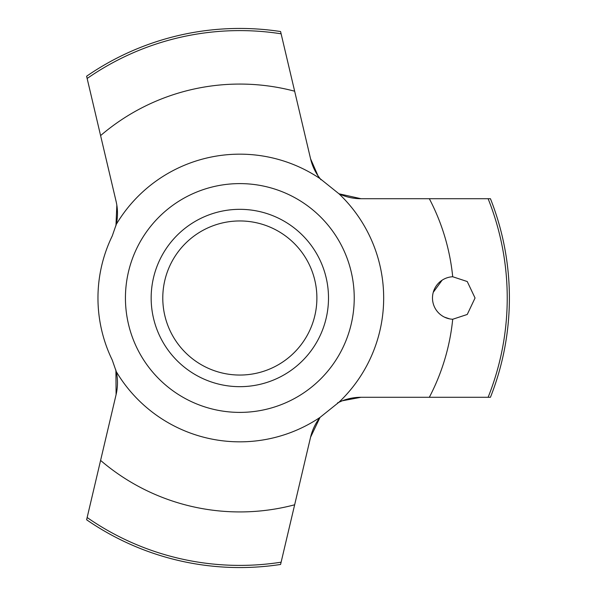 <?xml version="1.0" encoding="UTF-8"?>
<svg xmlns="http://www.w3.org/2000/svg" width="596" height="596" viewBox="0 0 596 596"><rect width="100%" height="100%" fill="white"/><g stroke="black" fill="none" stroke-linecap="round" stroke-linejoin="round"><path stroke-width="0.89" d="M116.272 371.628A143.83 143.83 0 0 0 320.007 417.416L338.982 402.203A143.83 143.83 0 0 0 338.982 193.797L320.007 178.584A143.83 143.83 0 0 0 116.272 224.372L112.257 235.941A141.87 141.87 0 0 0 112.257 360.058L116.272 371.628A51.83 51.83 0 0 1 116.093 394.619L86.614 519.772A269.556 269.556 0 0 0 280.589 564.457L310.568 437.226A51.83 51.83 0 0 1 320.007 417.416L310.568 437.226M338.982 402.203A51.83 51.83 0 0 1 361.012 397.286L490.441 397.286A269.556 269.556 0 0 0 490.441 198.714L361.012 198.714A51.83 51.83 0 0 1 338.982 193.797L361.012 198.714M320.007 178.584A51.83 51.83 0 0 1 310.568 158.774L280.589 31.543A269.556 269.556 0 0 0 86.614 76.228L116.093 201.381A51.83 51.83 0 0 1 116.272 224.372M475.049 298L467.249 314.464L452.707 319.255A21.277 21.277 0 0 1 432.487 298A21.277 21.277 0 0 1 452.707 276.745L467.249 281.535L475.049 298M429.329 397.286A213.934 213.934 0 0 0 452.707 319.255M442.128 280.18L433.262 292.316M310.568 158.774L317.988 175.783L320.953 179.769M115.952 225.75L116.838 205.158M437.747 312.006L438.567 312.893M444.519 317.169L449.555 318.86M151.161 298A88.67 88.67 0 0 0 239.83 386.67A88.67 88.67 0 0 0 328.5 298A88.67 88.67 0 0 0 239.83 209.33A88.67 88.67 0 0 0 151.161 298A88.67 88.67 0 0 1 239.83 209.33A88.67 88.67 0 0 1 328.5 298M116.093 394.619L115.907 370.056M361.012 397.286L342.283 400.788L337.537 402.903M452.707 276.745A213.934 213.934 0 0 0 429.329 198.714M294.647 91.21A213.934 213.934 0 0 0 100.597 135.583M100.597 460.417A213.934 213.934 0 0 0 294.647 504.79M354.233 298A114.395 114.395 0 0 0 239.83 183.605A114.395 114.395 0 0 0 125.436 298A114.395 114.395 0 0 0 239.83 412.395A114.395 114.395 0 0 0 354.233 298M488.117 397.286A267.395 267.395 0 0 0 488.117 198.714M316.886 298A77.048 77.048 0 0 0 239.83 220.952A77.048 77.048 0 0 0 162.782 298A77.048 77.048 0 0 0 239.83 375.048A77.048 77.048 0 0 0 316.886 298M281.126 33.808A267.395 267.395 0 0 0 87.143 78.486M87.143 517.514A267.395 267.395 0 0 0 281.126 562.192"/></g></svg>
